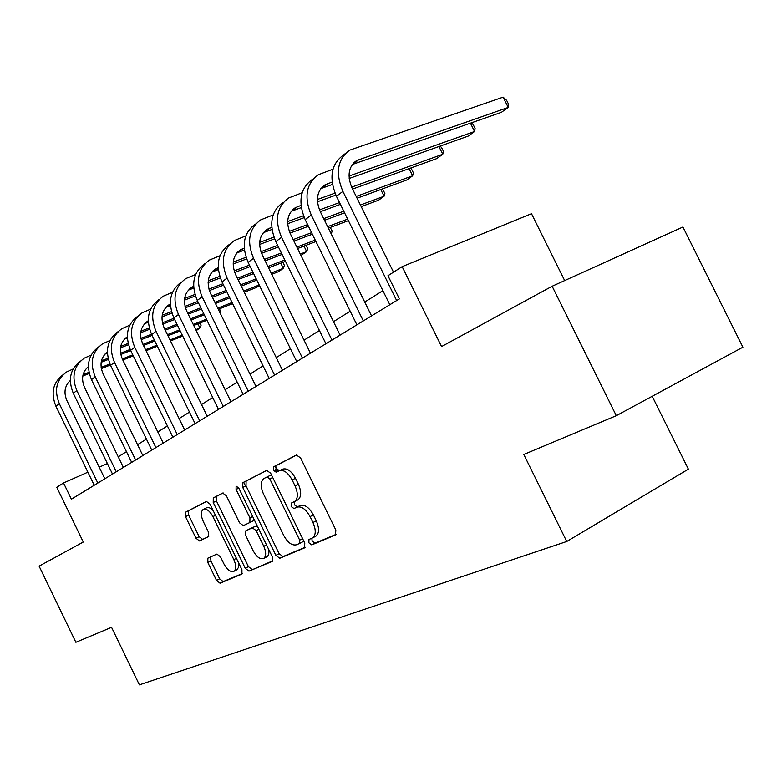 <?xml version="1.0" encoding="UTF-8"?>
<svg xmlns="http://www.w3.org/2000/svg" width="782" height="782" viewBox="0 0 782 782"><rect width="100%" height="100%" fill="white"/><g stroke="black" fill="none" stroke-linecap="round" stroke-linejoin="round"><path stroke-width="1.17" d="M308.88 542.816L311.735 544.907L335.498 534.986L335.83 530.01L300.562 457.9L296.398 455.036L273.544 466.825L273.446 470.285L276.251 472.269L279.154 470.793C283.641 469.444 287.972 472.494 292.136 479.923L295.019 485.837C298.245 493.403 298.098 498.633 294.579 501.545L291.236 503.129L291.148 506.521L293.983 508.564L296.935 507.195C301.51 506.003 305.879 509.141 310.063 516.609L312.956 522.523C316.133 529.952 315.996 535.083 312.536 537.928L308.958 539.482L308.88 542.816M311.832 538.26L312.165 541.095L315.029 543.187L336.221 534.321M296.945 454.88L276.887 465.231L276.789 468.682L279.223 470.754M294.306 501.682L294.462 504.859L297.297 506.892L300.259 505.524L296.935 507.195M207.865 558.172L207.816 562.512L216.516 580.42L220.045 583.216L241.931 574.066L241.931 569.687L210.016 504.146L206.419 501.448L185.471 512.249L185.51 516.658L196.008 538.251L199.488 540.958L208.53 536.657L208.511 532.249L203.222 521.389C200.72 515.553 200.71 511.575 203.212 509.424C206.419 508.359 209.644 510.754 212.89 516.599L233.847 559.629C236.311 565.357 236.32 569.247 233.877 571.319C230.563 572.375 227.249 569.922 223.945 563.949L220.485 556.852L216.927 554.076L207.777 558.221M552.141 286.251L682.94 227.015L742.9 347.198L616.304 415.692L552.141 286.251L441.556 346.573L402.153 266.652L387.97 275.714L399.387 298.89L71.397 499.199L63.528 482.963L56.773 487.274L83.283 542.043L39.1 566.148L75.874 642.286L111.552 627.33L139.392 684.856L566.735 541.496L688.385 469.151L652.188 396.269M616.304 415.692L523.793 454.479L566.735 541.496M275.87 555.347L279.76 558.27L304.53 547.918L304.785 543.128L270.621 473.188L266.662 470.373L242.821 482.67L242.743 487.43L275.87 555.347L279.106 553.666L282.996 556.579L305.205 547.292M272.146 561.447L248.95 571.143L245.255 568.279L213.222 502.503L213.281 497.909L222.684 493.061L226.369 495.788L239.546 522.835L243.28 525.631L249.888 522.523L249.937 517.899L236.066 489.434L236.105 486.14L238.774 488.046L272.322 556.843L272.312 561.359M564.672 280.572L531.506 213.701L402.153 266.652M107.398 463.55L99.206 467.177M87.887 472.181L63.528 482.963M382.897 290.66L364.744 302.057M350.189 311.197L333.494 321.676M319.427 330.503L304.051 340.16M290.435 348.704L276.251 357.609M263.075 365.888L249.986 374.109M237.2 382.134L225.108 389.719M212.704 397.51L201.521 404.529M189.469 412.094L179.117 418.595M167.407 425.946L157.827 431.967M146.43 439.122L137.554 444.694M126.459 451.654L118.229 456.825M276.564 472.103L275.254 469.415M243.652 482.269L245.519 486.091M315.488 536.384L315.84 536.208C319.3 533.363 319.447 528.231 316.28 520.822L312.956 522.523M300.259 505.524C304.833 504.331 309.213 507.459 313.387 514.908L316.28 520.822M279.154 470.793L282.498 469.18C286.994 467.832 291.324 470.872 295.488 478.291L298.372 484.195C301.588 491.741 301.432 496.971 297.903 499.884L297.326 500.167M267.17 470.236L246.105 481.096L246.027 485.847L279.106 553.666M299.516 543.49L299.692 540.137L269.8 478.926L267.033 476.952L263.857 478.574C260.445 481.448 260.318 486.6 263.505 494.029L283.69 535.396C287.717 542.649 291.96 545.787 296.427 544.8L299.516 543.49M299.643 543.422L302.898 541.731L303.475 540.44M271.843 475.681L270.357 475.358L267.033 476.952M272.771 560.85L248.95 571.143M223.153 492.934L216.458 496.384L216.438 500.959L248.422 566.637L252.127 569.482M252.967 520.988L253.906 519.062M253.241 550.919C256.672 557.087 260.162 559.589 263.69 558.446C266.291 556.256 266.33 552.219 263.788 546.305L256.154 530.646L252.361 527.811L245.724 530.88L245.695 535.435L253.241 550.919M266.642 556.911L266.897 556.774C268.734 555.533 269.301 553.011 268.607 549.218M257.64 526.726L255.597 526.188L252.361 527.811M248.95 529.267L255.597 526.188M236.79 569.814L238.666 567.224L238.686 563.02M213.163 510.617C210.573 507.87 208.325 506.961 206.399 507.88L203.574 509.248M206.878 501.33L188.638 510.734L188.667 515.133L199.156 536.696L202.636 539.394L208.745 536.491M210.573 556.95L210.945 560.929L219.634 578.807L223.163 581.593L242.391 573.558M352.35 164.484L501.35 112.344L508.232 107.417L503.129 97.144L349.701 150.154C337.462 159.196 335.195 172.939 342.887 191.395L396.66 300.562M345.439 153.487L343.249 155.207C331.05 164.23 328.763 177.905 336.407 196.253L389.827 304.736M393.522 272.165L352.076 188.071C346.925 175.725 348.469 166.546 356.709 160.515L508.232 107.417L508.662 104.426L506.628 100.34L503.129 97.144M332.976 169.186L318.235 174.806C306.163 183.741 303.836 197.162 311.275 215.07L363.317 320.923M312.165 179.557C300.132 188.472 297.795 201.834 305.175 219.625L356.895 324.843M371.548 315.899L320.317 211.746C315.342 199.762 316.915 190.798 325.048 184.845L332.115 182.059M320.855 188.589L332.477 184.435M349.183 178.492L468.066 136.156L474.576 131.503L470.441 123.165M349.016 176.058L474.576 131.503L475.114 128.502L473.149 124.524L471.223 122.882M302.155 192.743L288.626 198.002C276.711 206.829 274.355 219.938 281.54 237.327L331.969 340.062M282.908 202.479C271.031 211.287 268.666 224.336 275.802 241.618L325.928 343.757M340.092 335.107L290.445 234.014C285.625 222.371 287.229 213.613 295.254 207.738L301.011 205.392M291.227 211.287L301.305 207.621M317.472 201.766L335.869 195.109M352.565 189.068L436.6 158.668L442.759 154.259L438.927 146.527M317.394 199.478L335.009 193.125M351.636 187.133L442.759 154.259L443.404 151.258L441.488 147.387L439.963 146.166M273.153 214.942L260.709 219.879C248.969 228.588 246.574 241.403 253.524 258.304L302.448 358.097M255.323 224.102C243.613 232.792 241.208 245.538 248.119 262.351L296.74 361.577M310.444 353.21L262.283 255C257.63 243.681 259.253 235.128 267.17 229.322L271.765 227.376M263.29 232.694L271.999 229.458M287.668 223.711L304.257 217.621M320.307 211.727L340.395 204.356M357.081 198.227L406.806 179.977L412.642 175.803L409.084 168.619M287.659 221.55L303.494 215.754M319.486 209.908L339.525 202.567M356.211 196.458L412.642 175.803L413.375 172.802L411.518 169.039L410.355 168.159M245.831 235.9L234.356 240.533C222.772 249.135 220.358 261.647 227.093 278.089L274.58 375.116M229.263 244.531C217.709 253.104 215.285 265.567 221.99 281.921L269.194 378.4M282.468 370.297L235.714 274.805C231.198 263.798 232.84 255.431 240.651 249.702L244.209 248.119M236.907 252.909L244.404 250.084M259.614 244.424L274.57 238.862M290.014 233.114L308.44 226.262M324.52 220.289L344.569 212.831M361.225 206.634L378.556 200.192L384.089 196.233L380.785 189.527M259.663 242.391L273.896 237.112M289.311 231.394L307.619 224.6M323.699 218.628L343.767 211.189M360.424 205.011L384.089 196.233L384.91 193.242L382.281 188.98M277.62 471.566L274.961 466.14M220.025 255.714L209.429 260.074C198.012 268.549 195.568 280.797 202.108 296.798L248.246 391.195M204.601 263.847C193.222 272.312 190.779 284.501 197.269 300.425L243.153 394.304M256.017 386.445L210.583 293.533C206.204 282.81 207.865 274.629 215.558 268.979L218.207 267.737M211.951 272.048L218.354 269.585M233.134 264.013L246.633 258.94M261.54 253.329L278.431 246.965M293.934 241.13L312.341 234.209M328.391 228.168L348.41 220.632M233.241 262.087L246.047 257.278M260.924 251.696L277.659 245.411M293.172 239.585L311.588 232.665M327.638 226.643L347.667 219.116M195.627 274.472L185.813 278.578C174.562 286.945 172.108 298.92 178.452 314.511L223.31 406.425M181.238 282.155C170.017 290.503 167.563 302.429 173.868 317.942L218.491 409.367M230.973 401.743L186.79 311.265C182.538 300.826 184.21 292.81 191.795 287.238L193.613 286.32M188.315 290.171L193.731 288.05M208.12 282.566L220.299 277.933M234.698 272.459L250.181 266.564M265.166 260.865L282.087 254.424M297.571 248.529L315.948 241.54M208.266 280.738L219.771 276.369M234.17 270.904L249.468 265.098M264.453 259.409L281.373 252.977M296.867 247.102L315.254 240.113M330.258 227.464L332.174 231.081L331.245 233.965M172.519 292.273L163.409 296.134C152.324 304.384 149.861 316.104 156.019 331.304L199.684 420.853M159.069 299.535C148.013 307.766 145.55 319.437 151.679 334.559L195.099 423.649M207.23 416.249L164.23 328.078C160.095 317.903 161.776 310.063 169.254 304.569L170.339 303.973M165.892 307.365L170.417 305.557M184.444 300.161L195.432 295.938M209.371 290.581L223.554 285.127M238.041 279.565L253.622 273.573M268.578 267.825L285.479 261.335M300.933 255.391L306.691 251.599L303.983 246.095M184.62 298.431L194.962 294.462M208.911 289.105L222.88 283.749M237.366 278.197L252.957 272.214M267.913 266.476L284.814 259.986M300.288 254.062L306.691 251.599L307.707 248.647L306.065 245.304M150.594 309.164L142.129 312.8C131.2 320.943 128.737 332.428 134.729 347.247L177.24 434.557M138.003 316.036C127.104 324.159 124.641 335.586 130.594 350.346L172.89 437.216M184.679 430.012L142.803 344.051C138.785 334.119 140.467 326.436 147.837 321.021L148.267 320.776M144.582 323.709L148.326 322.184M162.001 316.876L171.903 313.035M185.412 307.785L198.413 302.751M212.43 297.307L226.79 291.735M241.257 286.124L256.809 280.093M271.745 274.296L278.783 271.569L283.319 268.314L280.777 263.133M162.206 315.224L171.483 311.627M185.021 306.388L197.778 301.451M211.795 296.016L226.164 290.454M240.631 284.853L256.193 278.822M271.129 273.035L283.319 268.314L284.384 265.372L282.888 262.322M129.773 325.224L121.894 328.665C111.122 336.69 108.649 347.941 114.485 362.408L155.911 447.587M117.965 331.744C107.222 339.75 104.749 350.952 110.555 365.35L151.776 450.109M163.243 443.111L122.432 359.231C118.551 349.632 120.174 342.154 127.3 336.778L124.973 338.586M124.318 339.251L127.339 337.99M140.692 332.761L149.606 329.271M162.724 324.139L174.621 319.486M188.208 314.168L201.453 308.978M215.461 303.504L229.8 297.893M244.248 292.233L256.692 287.365L259.419 285.41M140.926 331.187L149.245 327.941M162.402 322.8L174.024 318.254M187.612 312.947L200.866 307.766M214.874 302.302L229.214 296.691M243.661 291.051L259.204 284.98M109.969 340.522L102.618 343.767C92.002 351.685 89.539 362.701 95.218 376.836L135.618 459.982M98.874 346.7C88.288 354.598 85.825 365.575 91.474 379.641L131.669 462.387M142.842 455.574L103.038 373.688C99.334 364.637 100.78 357.423 107.369 352.037M105.023 354.06L107.388 353.034M120.438 347.882L128.453 344.725M141.21 339.691L152.089 335.4M165.266 330.2L177.494 325.38M191.072 320.024L204.298 314.804M218.286 309.291L232.616 303.641M120.692 346.377L128.131 343.454M140.926 338.411L151.522 334.237M164.699 329.046L176.937 324.227M190.515 318.88L203.75 313.67M217.738 308.157L232.068 302.517M91.113 355.096L84.241 358.166C73.782 365.966 71.318 376.777 76.851 390.58L116.274 471.79M80.624 360.991C70.233 368.781 67.78 379.534 73.283 393.258L112.51 474.088M123.39 467.45L84.554 387.461C81.025 378.928 82.296 371.968 88.386 366.602M86.626 368.185L88.395 367.374M101.161 362.301L108.356 359.437M120.77 354.51L130.702 350.561M143.497 345.478L154.807 340.981M167.974 335.752L180.192 330.894M193.75 325.507L206.966 320.258M101.435 360.864L108.063 358.234M120.536 353.288L130.183 349.456M142.969 344.383L154.279 339.896M167.446 334.667L179.665 329.818M193.222 324.442L206.448 319.193M219.419 308.841L220.563 311.177L219.947 312.683M73.137 368.996L66.705 371.909C56.392 379.602 53.938 390.198 59.334 403.698L97.818 483.061M63.195 374.646C52.99 382.339 50.566 392.877 55.923 406.249L94.231 485.26M104.837 478.78L66.91 400.609C63.547 392.544 64.671 385.849 70.292 380.511M69.06 381.655L70.302 381.059M82.784 376.054L89.236 373.473M101.328 368.635L110.389 365.008M122.823 360.033L133.282 355.849M146.058 350.737L157.358 346.221M170.505 340.952L182.714 336.065M196.243 330.61L199.899 327.99L197.885 323.865M83.088 374.676L88.972 372.32M101.132 367.462L109.92 363.953M122.315 358.997L132.774 354.823M145.56 349.71L156.859 345.194M170.017 339.935L182.226 335.058M195.764 329.642L199.899 327.99L201.111 325.136L200.075 322.995M315.029 543.187L311.735 544.907M297.297 506.892L293.983 508.564M313.387 514.908L310.063 516.609M297.58 500.05L294.443 501.624M298.372 484.195L295.019 485.837M295.488 478.291L292.136 479.923M276.926 465.202L273.583 466.805M246.027 485.847L242.743 487.43M246.154 481.077L242.87 482.65M282.996 556.579L279.76 558.27M302.585 538.632L299.692 540.137M272.732 477.509L269.8 478.926M248.422 566.637L245.255 568.279M216.438 500.959L213.222 502.503M216.506 496.365L213.281 497.909M253.045 520.959L249.849 522.552M252.674 516.54L249.937 517.899M238.813 488.115L236.066 489.434M266.506 544.907L263.788 546.305M258.881 529.277L256.154 530.646M249.047 529.218L245.822 530.831M236.389 558.319L233.847 559.629M215.47 515.348L212.89 516.599M202.636 539.394L199.488 540.958M199.156 536.696L196.008 538.251M188.667 515.133L185.51 516.658M188.677 510.714L185.52 512.23M223.163 581.593L220.045 583.216M219.634 578.807L216.516 580.42M210.945 560.929L207.816 562.512M342.887 191.395L336.407 196.253M359.27 159.333L352.78 164.328M311.275 215.07L305.175 219.625M327.58 183.672L321.47 188.354M281.54 237.327L275.802 241.618M297.747 206.565L291.989 210.984M253.524 258.304L248.119 262.351M269.624 228.158L264.189 232.332M227.093 278.089L221.99 281.921M243.065 248.549L237.924 252.488M202.108 296.798L197.269 300.425M217.934 267.835L213.075 271.569M178.452 314.511L173.868 317.942M193.623 286.495L189.527 289.643M156.019 331.304L151.679 334.559M170.349 304.364L167.172 306.798M134.729 347.247L130.594 350.346M148.277 321.314L145.941 323.103M114.485 362.408L110.555 365.35M127.31 337.404L125.736 338.616M95.218 376.836L91.474 379.641M107.378 352.711L106.489 353.386M76.851 390.58L73.283 393.258M59.334 403.698L55.923 406.249M315.84 536.208L312.536 537.928M297.903 499.884L294.579 501.545M276.887 465.231L273.544 466.825M246.105 481.096L242.821 482.67M302.898 541.731L299.614 543.431M216.458 496.384L213.232 497.938M253.133 520.91L249.888 522.523M266.897 556.774L263.69 558.446M237.034 569.687L233.877 571.319M188.638 510.734L185.471 512.249M356.709 160.515L353.894 162.685M325.048 184.845L322.272 186.986M295.254 207.738L292.507 209.85M267.17 229.322L264.463 231.404M240.651 249.702L237.972 251.755M215.558 268.979L212.919 271.002M191.795 287.238L189.195 289.242M169.254 304.569L166.683 306.534M147.837 321.021L145.305 322.966M107.369 352.115L105.609 353.464M88.386 366.699L87.154 367.648M70.292 380.609L69.53 381.186"/></g></svg>
